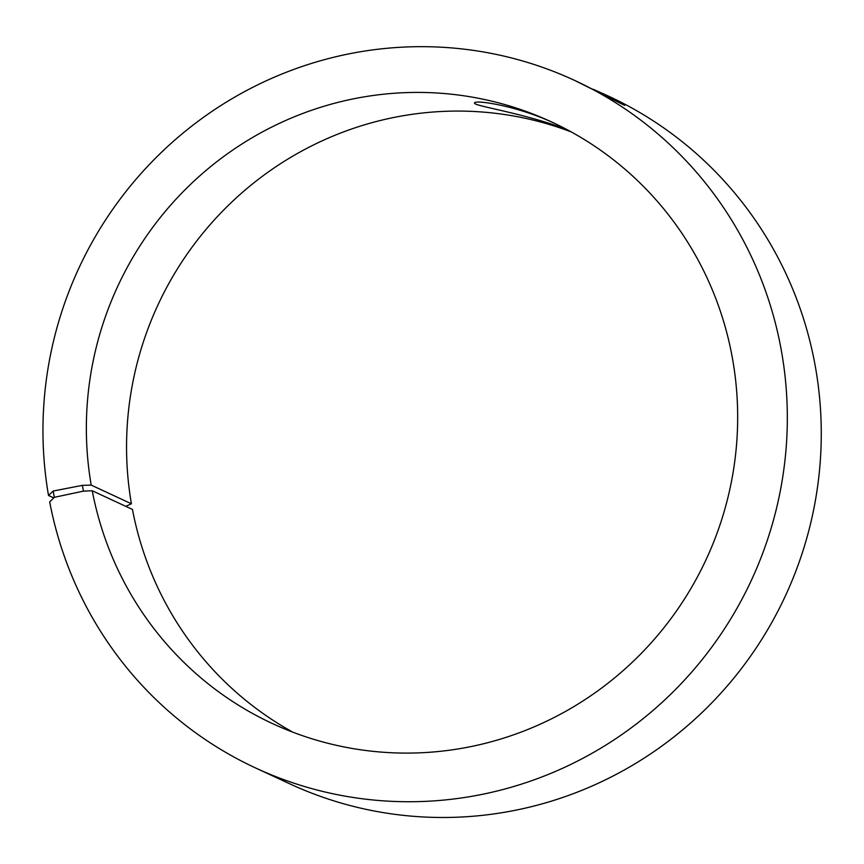 <?xml version="1.0" encoding="UTF-8"?>
<svg xmlns="http://www.w3.org/2000/svg" width="864" height="864" viewBox="0 0 864 864"><rect width="100%" height="100%" fill="white"/><g stroke="black" fill="none" stroke-linecap="round" stroke-linejoin="round"><path stroke-width="1.3" d="M53.73 497.902L48.514 495.472L53.158 491.044L82.361 485.363L91.217 485.114L131.414 503.777L125.788 506.336M131.414 503.777A331.614 324.367 114.9 0 1 246.283 189.065A331.614 324.367 114.9 0 1 571.396 131.998M292.831 732.164A331.614 324.367 114.9 0 1 132.44 509.425L92.243 490.763L83.419 491.13L82.361 485.363M592.974 89.165L608.645 96.196A378.983 370.699 114.9 0 1 785.333 596.03A378.983 370.699 114.9 0 1 289.537 783.724L255.582 767.966A378.983 370.699 114.9 0 1 49.691 501.93L54.302 497.329L83.419 491.13M53.158 491.044L54.302 497.329M48.514 495.472A378.983 370.699 114.9 0 1 189.778 127.645A378.983 370.699 114.9 0 1 574.69 80.438A378.983 370.699 114.9 0 1 751.388 580.273A378.983 370.699 114.9 0 1 255.582 767.966M91.217 485.114A331.614 324.367 114.9 0 1 214.823 163.264A331.614 324.367 114.9 0 1 551.621 121.964A331.614 324.367 114.9 0 1 706.234 559.31A331.614 324.367 114.9 0 1 272.398 723.546A331.614 324.367 114.9 0 1 92.243 490.763M568.058 130.172C527.029 113.508 471.582 105.754 474.584 102.924C474.368 99.673 516.056 105.322 553.651 122.969M603.331 93.733C617.425 100.656 624.532 104.544 624.65 105.397L574.69 80.438"/></g></svg>
